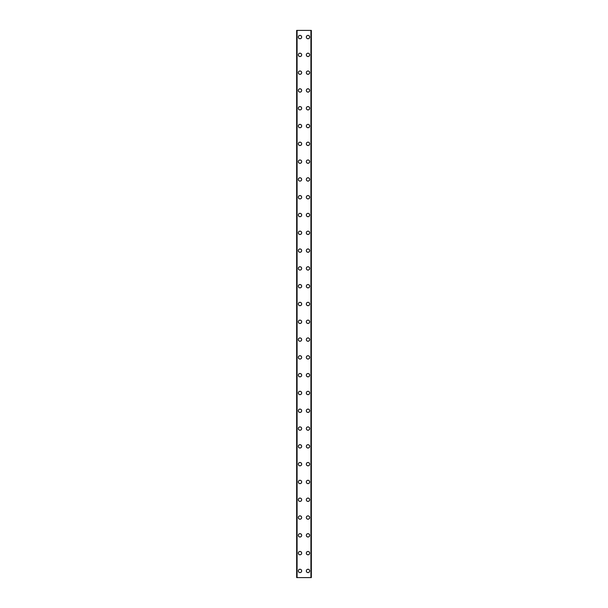 <?xml version="1.0" encoding="UTF-8"?>
<svg xmlns="http://www.w3.org/2000/svg" width="608" height="608" viewBox="0 0 608 608"><rect width="100%" height="100%" fill="white"/><g stroke="black" fill="none" stroke-linecap="round" stroke-linejoin="round"><path stroke-width="0.91" d="M298.33 570.927A1.672 1.672 0 0 1 299.995 569.255A1.672 1.672 0 0 1 301.667 570.927A1.672 1.672 0 0 1 299.995 572.592A1.672 1.672 0 0 1 298.33 570.927M298.33 553.128A1.672 1.672 0 0 1 299.995 551.464A1.672 1.672 0 0 1 301.667 553.128A1.672 1.672 0 0 1 299.995 554.8A1.672 1.672 0 0 1 298.33 553.128M298.33 535.336A1.672 1.672 0 0 1 299.995 533.672A1.672 1.672 0 0 1 301.667 535.336A1.672 1.672 0 0 1 299.995 537.008A1.672 1.672 0 0 1 298.33 535.336M298.33 517.545A1.672 1.672 0 0 1 299.995 515.873A1.672 1.672 0 0 1 301.667 517.545A1.672 1.672 0 0 1 299.995 519.209A1.672 1.672 0 0 1 298.33 517.545M298.33 499.746A1.672 1.672 0 0 1 299.995 498.081A1.672 1.672 0 0 1 301.667 499.746A1.672 1.672 0 0 1 299.995 501.418A1.672 1.672 0 0 1 298.33 499.746M298.33 481.954A1.672 1.672 0 0 1 299.995 480.282A1.672 1.672 0 0 1 301.667 481.954A1.672 1.672 0 0 1 299.995 483.618A1.672 1.672 0 0 1 298.33 481.954M298.33 464.155A1.672 1.672 0 0 1 299.995 462.49A1.672 1.672 0 0 1 301.667 464.155A1.672 1.672 0 0 1 299.995 465.827A1.672 1.672 0 0 1 298.33 464.155M298.33 446.363A1.672 1.672 0 0 1 299.995 444.691A1.672 1.672 0 0 1 301.667 446.363A1.672 1.672 0 0 1 299.995 448.028A1.672 1.672 0 0 1 298.33 446.363M298.33 428.564A1.672 1.672 0 0 1 299.995 426.9A1.672 1.672 0 0 1 301.667 428.564A1.672 1.672 0 0 1 299.995 430.236A1.672 1.672 0 0 1 298.33 428.564M298.33 410.772A1.672 1.672 0 0 1 299.995 409.1A1.672 1.672 0 0 1 301.667 410.772A1.672 1.672 0 0 1 299.995 412.437A1.672 1.672 0 0 1 298.33 410.772M298.33 392.973A1.672 1.672 0 0 1 299.995 391.309A1.672 1.672 0 0 1 301.667 392.973A1.672 1.672 0 0 1 299.995 394.645A1.672 1.672 0 0 1 298.33 392.973M298.33 375.182A1.672 1.672 0 0 1 299.995 373.51A1.672 1.672 0 0 1 301.667 375.182A1.672 1.672 0 0 1 299.995 376.846A1.672 1.672 0 0 1 298.33 375.182M298.33 357.382A1.672 1.672 0 0 1 299.995 355.718A1.672 1.672 0 0 1 301.667 357.382A1.672 1.672 0 0 1 299.995 359.054A1.672 1.672 0 0 1 298.33 357.382M298.33 339.591A1.672 1.672 0 0 1 299.995 337.919A1.672 1.672 0 0 1 301.667 339.591A1.672 1.672 0 0 1 299.995 341.255A1.672 1.672 0 0 1 298.33 339.591M298.33 321.792A1.672 1.672 0 0 1 299.995 320.127A1.672 1.672 0 0 1 301.667 321.792A1.672 1.672 0 0 1 299.995 323.464A1.672 1.672 0 0 1 298.33 321.792M298.33 304A1.672 1.672 0 0 1 299.995 302.328A1.672 1.672 0 0 1 301.667 304A1.672 1.672 0 0 1 299.995 305.672A1.672 1.672 0 0 1 298.33 304M298.33 286.208A1.672 1.672 0 0 1 299.995 284.536A1.672 1.672 0 0 1 301.667 286.208A1.672 1.672 0 0 1 299.995 287.873A1.672 1.672 0 0 1 298.33 286.208M298.33 268.409A1.672 1.672 0 0 1 299.995 266.745A1.672 1.672 0 0 1 301.667 268.409A1.672 1.672 0 0 1 299.995 270.081A1.672 1.672 0 0 1 298.33 268.409M298.33 250.618A1.672 1.672 0 0 1 299.995 248.946A1.672 1.672 0 0 1 301.667 250.618A1.672 1.672 0 0 1 299.995 252.282A1.672 1.672 0 0 1 298.33 250.618M298.33 232.818A1.672 1.672 0 0 1 299.995 231.154A1.672 1.672 0 0 1 301.667 232.818A1.672 1.672 0 0 1 299.995 234.49A1.672 1.672 0 0 1 298.33 232.818M298.33 215.027A1.672 1.672 0 0 1 299.995 213.355A1.672 1.672 0 0 1 301.667 215.027A1.672 1.672 0 0 1 299.995 216.691A1.672 1.672 0 0 1 298.33 215.027M298.33 197.228A1.672 1.672 0 0 1 299.995 195.563A1.672 1.672 0 0 1 301.667 197.228A1.672 1.672 0 0 1 299.995 198.9A1.672 1.672 0 0 1 298.33 197.228M298.33 179.436A1.672 1.672 0 0 1 299.995 177.764A1.672 1.672 0 0 1 301.667 179.436A1.672 1.672 0 0 1 299.995 181.1A1.672 1.672 0 0 1 298.33 179.436M298.33 161.637A1.672 1.672 0 0 1 299.995 159.972A1.672 1.672 0 0 1 301.667 161.637A1.672 1.672 0 0 1 299.995 163.309A1.672 1.672 0 0 1 298.33 161.637M298.33 143.845A1.672 1.672 0 0 1 299.995 142.173A1.672 1.672 0 0 1 301.667 143.845A1.672 1.672 0 0 1 299.995 145.51A1.672 1.672 0 0 1 298.33 143.845M298.33 126.046A1.672 1.672 0 0 1 299.995 124.382A1.672 1.672 0 0 1 301.667 126.046A1.672 1.672 0 0 1 299.995 127.718A1.672 1.672 0 0 1 298.33 126.046M298.33 108.254A1.672 1.672 0 0 1 299.995 106.582A1.672 1.672 0 0 1 301.667 108.254A1.672 1.672 0 0 1 299.995 109.919A1.672 1.672 0 0 1 298.33 108.254M298.33 90.455A1.672 1.672 0 0 1 299.995 88.791A1.672 1.672 0 0 1 301.667 90.455A1.672 1.672 0 0 1 299.995 92.127A1.672 1.672 0 0 1 298.33 90.455M298.33 72.664A1.672 1.672 0 0 1 299.995 70.992A1.672 1.672 0 0 1 301.667 72.664A1.672 1.672 0 0 1 299.995 74.328A1.672 1.672 0 0 1 298.33 72.664M298.33 54.872A1.672 1.672 0 0 1 299.995 53.2A1.672 1.672 0 0 1 301.667 54.872A1.672 1.672 0 0 1 299.995 56.536A1.672 1.672 0 0 1 298.33 54.872M298.33 37.073A1.672 1.672 0 0 1 299.995 35.408A1.672 1.672 0 0 1 301.667 37.073A1.672 1.672 0 0 1 299.995 38.745A1.672 1.672 0 0 1 298.33 37.073M306.333 570.927A1.672 1.672 0 0 1 308.005 569.255A1.672 1.672 0 0 1 309.67 570.927A1.672 1.672 0 0 1 308.005 572.592A1.672 1.672 0 0 1 306.333 570.927M306.333 553.128A1.672 1.672 0 0 1 308.005 551.464A1.672 1.672 0 0 1 309.67 553.128A1.672 1.672 0 0 1 308.005 554.8A1.672 1.672 0 0 1 306.333 553.128M306.333 535.336A1.672 1.672 0 0 1 308.005 533.672A1.672 1.672 0 0 1 309.67 535.336A1.672 1.672 0 0 1 308.005 537.008A1.672 1.672 0 0 1 306.333 535.336M306.333 517.545A1.672 1.672 0 0 1 308.005 515.873A1.672 1.672 0 0 1 309.67 517.545A1.672 1.672 0 0 1 308.005 519.209A1.672 1.672 0 0 1 306.333 517.545M306.333 499.746A1.672 1.672 0 0 1 308.005 498.081A1.672 1.672 0 0 1 309.67 499.746A1.672 1.672 0 0 1 308.005 501.418A1.672 1.672 0 0 1 306.333 499.746M306.333 481.954A1.672 1.672 0 0 1 308.005 480.282A1.672 1.672 0 0 1 309.67 481.954A1.672 1.672 0 0 1 308.005 483.618A1.672 1.672 0 0 1 306.333 481.954M306.333 464.155A1.672 1.672 0 0 1 308.005 462.49A1.672 1.672 0 0 1 309.67 464.155A1.672 1.672 0 0 1 308.005 465.827A1.672 1.672 0 0 1 306.333 464.155M306.333 446.363A1.672 1.672 0 0 1 308.005 444.691A1.672 1.672 0 0 1 309.67 446.363A1.672 1.672 0 0 1 308.005 448.028A1.672 1.672 0 0 1 306.333 446.363M306.333 428.564A1.672 1.672 0 0 1 308.005 426.9A1.672 1.672 0 0 1 309.67 428.564A1.672 1.672 0 0 1 308.005 430.236A1.672 1.672 0 0 1 306.333 428.564M306.333 410.772A1.672 1.672 0 0 1 308.005 409.1A1.672 1.672 0 0 1 309.67 410.772A1.672 1.672 0 0 1 308.005 412.437A1.672 1.672 0 0 1 306.333 410.772M306.333 392.973A1.672 1.672 0 0 1 308.005 391.309A1.672 1.672 0 0 1 309.67 392.973A1.672 1.672 0 0 1 308.005 394.645A1.672 1.672 0 0 1 306.333 392.973M306.333 375.182A1.672 1.672 0 0 1 308.005 373.51A1.672 1.672 0 0 1 309.67 375.182A1.672 1.672 0 0 1 308.005 376.846A1.672 1.672 0 0 1 306.333 375.182M306.333 357.382A1.672 1.672 0 0 1 308.005 355.718A1.672 1.672 0 0 1 309.67 357.382A1.672 1.672 0 0 1 308.005 359.054A1.672 1.672 0 0 1 306.333 357.382M306.333 339.591A1.672 1.672 0 0 1 308.005 337.919A1.672 1.672 0 0 1 309.67 339.591A1.672 1.672 0 0 1 308.005 341.255A1.672 1.672 0 0 1 306.333 339.591M306.333 321.792A1.672 1.672 0 0 1 308.005 320.127A1.672 1.672 0 0 1 309.67 321.792A1.672 1.672 0 0 1 308.005 323.464A1.672 1.672 0 0 1 306.333 321.792M306.333 304A1.672 1.672 0 0 1 308.005 302.328A1.672 1.672 0 0 1 309.67 304A1.672 1.672 0 0 1 308.005 305.672A1.672 1.672 0 0 1 306.333 304M306.333 286.208A1.672 1.672 0 0 1 308.005 284.536A1.672 1.672 0 0 1 309.67 286.208A1.672 1.672 0 0 1 308.005 287.873A1.672 1.672 0 0 1 306.333 286.208M306.333 268.409A1.672 1.672 0 0 1 308.005 266.745A1.672 1.672 0 0 1 309.67 268.409A1.672 1.672 0 0 1 308.005 270.081A1.672 1.672 0 0 1 306.333 268.409M306.333 250.618A1.672 1.672 0 0 1 308.005 248.946A1.672 1.672 0 0 1 309.67 250.618A1.672 1.672 0 0 1 308.005 252.282A1.672 1.672 0 0 1 306.333 250.618M306.333 232.818A1.672 1.672 0 0 1 308.005 231.154A1.672 1.672 0 0 1 309.67 232.818A1.672 1.672 0 0 1 308.005 234.49A1.672 1.672 0 0 1 306.333 232.818M306.333 215.027A1.672 1.672 0 0 1 308.005 213.355A1.672 1.672 0 0 1 309.67 215.027A1.672 1.672 0 0 1 308.005 216.691A1.672 1.672 0 0 1 306.333 215.027M306.333 197.228A1.672 1.672 0 0 1 308.005 195.563A1.672 1.672 0 0 1 309.67 197.228A1.672 1.672 0 0 1 308.005 198.9A1.672 1.672 0 0 1 306.333 197.228M306.333 179.436A1.672 1.672 0 0 1 308.005 177.764A1.672 1.672 0 0 1 309.67 179.436A1.672 1.672 0 0 1 308.005 181.1A1.672 1.672 0 0 1 306.333 179.436M306.333 161.637A1.672 1.672 0 0 1 308.005 159.972A1.672 1.672 0 0 1 309.67 161.637A1.672 1.672 0 0 1 308.005 163.309A1.672 1.672 0 0 1 306.333 161.637M306.333 143.845A1.672 1.672 0 0 1 308.005 142.173A1.672 1.672 0 0 1 309.67 143.845A1.672 1.672 0 0 1 308.005 145.51A1.672 1.672 0 0 1 306.333 143.845M306.333 126.046A1.672 1.672 0 0 1 308.005 124.382A1.672 1.672 0 0 1 309.67 126.046A1.672 1.672 0 0 1 308.005 127.718A1.672 1.672 0 0 1 306.333 126.046M306.333 108.254A1.672 1.672 0 0 1 308.005 106.582A1.672 1.672 0 0 1 309.67 108.254A1.672 1.672 0 0 1 308.005 109.919A1.672 1.672 0 0 1 306.333 108.254M306.333 90.455A1.672 1.672 0 0 1 308.005 88.791A1.672 1.672 0 0 1 309.67 90.455A1.672 1.672 0 0 1 308.005 92.127A1.672 1.672 0 0 1 306.333 90.455M306.333 72.664A1.672 1.672 0 0 1 308.005 70.992A1.672 1.672 0 0 1 309.67 72.664A1.672 1.672 0 0 1 308.005 74.328A1.672 1.672 0 0 1 306.333 72.664M306.333 54.872A1.672 1.672 0 0 1 308.005 53.2A1.672 1.672 0 0 1 309.67 54.872A1.672 1.672 0 0 1 308.005 56.536A1.672 1.672 0 0 1 306.333 54.872M306.333 37.073A1.672 1.672 0 0 1 308.005 35.408A1.672 1.672 0 0 1 309.67 37.073A1.672 1.672 0 0 1 308.005 38.745A1.672 1.672 0 0 1 306.333 37.073M311.266 30.4L296.658 30.4L296.658 577.6L311.342 577.6L311.342 30.4L311.266 577.6M297.076 30.4L297.076 577.6M310.924 30.4L310.924 577.6M311.342 30.4L311.342 577.6L311.342 30.4M296.734 30.4L296.734 577.6M296.985 30.4L296.985 577.6M297.023 30.4L297.023 577.6M310.977 30.4L310.977 577.6M311.015 30.4L311.015 577.6"/></g></svg>
